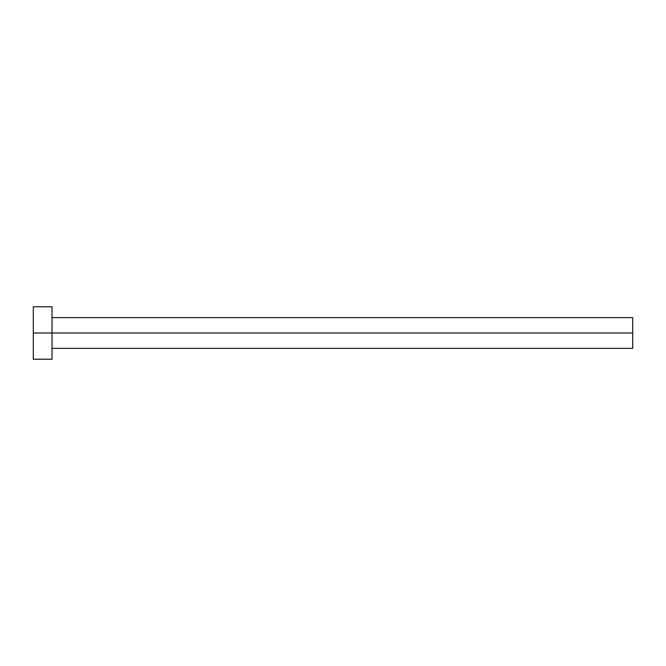 <?xml version="1.0" encoding="UTF-8"?>
<svg xmlns="http://www.w3.org/2000/svg" width="666" height="666" viewBox="0 0 666 666"><rect width="100%" height="100%" fill="white"/><g stroke="black" fill="none" stroke-linecap="round" stroke-linejoin="round"><path stroke-width="1" d="M33.3 359.224L33.3 306.776L33.3 333L632.7 333L632.7 348.36L632.7 333L33.3 333L33.3 359.224L52.031 359.224L52.031 306.776L52.031 359.224M632.7 333L632.7 317.64L632.7 333M52.031 348.36L632.7 348.36M33.3 306.776L52.031 306.776M52.031 317.64L632.7 317.64"/></g></svg>
